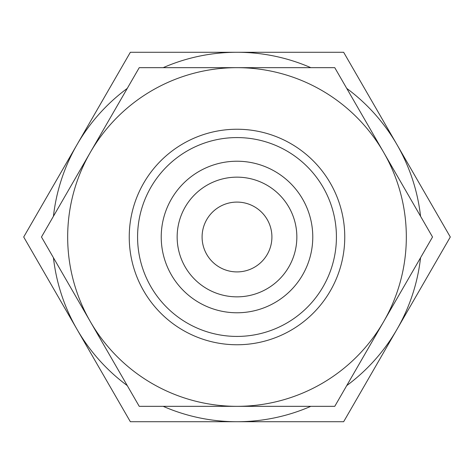 <?xml version="1.0" encoding="UTF-8"?>
<svg xmlns="http://www.w3.org/2000/svg" width="474" height="474" viewBox="0 0 474 474"><rect width="100%" height="100%" fill="white"/><g stroke="black" fill="none" stroke-linecap="round" stroke-linejoin="round"><path stroke-width="0.71" d="M312.775 237A75.775 75.775 0 0 0 237 161.225A75.775 75.775 0 0 0 161.225 237A75.775 75.775 0 0 0 237 312.775A75.775 75.775 0 0 0 312.775 237M296.848 237A59.848 59.848 0 0 0 237 177.152A59.848 59.848 0 0 0 177.152 237A59.848 59.848 0 0 0 237 296.848A59.848 59.848 0 0 0 296.848 237M336.421 237A99.422 99.422 0 0 0 237 137.578A99.422 99.422 0 0 0 137.578 237A99.422 99.422 0 0 0 237 336.421A99.422 99.422 0 0 0 336.421 237M344.758 237A107.758 107.758 0 0 0 237 129.242A107.758 107.758 0 0 0 129.242 237A107.758 107.758 0 0 0 237 344.758A107.758 107.758 0 0 0 344.758 237M346.731 385.599A184.724 184.724 0 0 0 396.975 329.359L450.3 237L396.975 144.641A184.724 184.724 0 0 0 346.731 88.401M420.556 216.268A184.724 184.724 0 0 0 396.975 144.641L343.65 52.276L237 52.276A184.724 184.724 0 0 0 163.174 67.669M127.269 88.401A184.724 184.724 0 0 0 53.444 216.268M310.826 67.669A184.724 184.724 0 0 0 237 52.276L130.35 52.276L23.7 237L77.025 329.359A184.724 184.724 0 0 0 127.269 385.599M202.09 237A34.91 34.91 0 0 1 237 202.09A34.91 34.91 0 0 1 271.91 237A34.91 34.91 0 0 1 237 271.91A34.91 34.91 0 0 1 202.09 237M163.174 406.331A184.724 184.724 0 0 0 237 421.724L343.65 421.724L396.975 329.359A184.724 184.724 0 0 0 420.556 257.732M53.444 257.732A184.724 184.724 0 0 0 77.025 329.359L130.35 421.724L237 421.724A184.724 184.724 0 0 0 310.826 406.331M432.525 237L334.762 67.669L237 67.669A169.331 169.331 0 0 0 90.356 321.662A169.331 169.331 0 0 0 237 406.331L334.762 406.331L383.644 321.662A169.331 169.331 0 0 0 237 67.669L139.238 67.669L41.475 237L139.238 406.331L237 406.331A169.331 169.331 0 0 0 383.644 321.662L432.525 237"/></g></svg>
